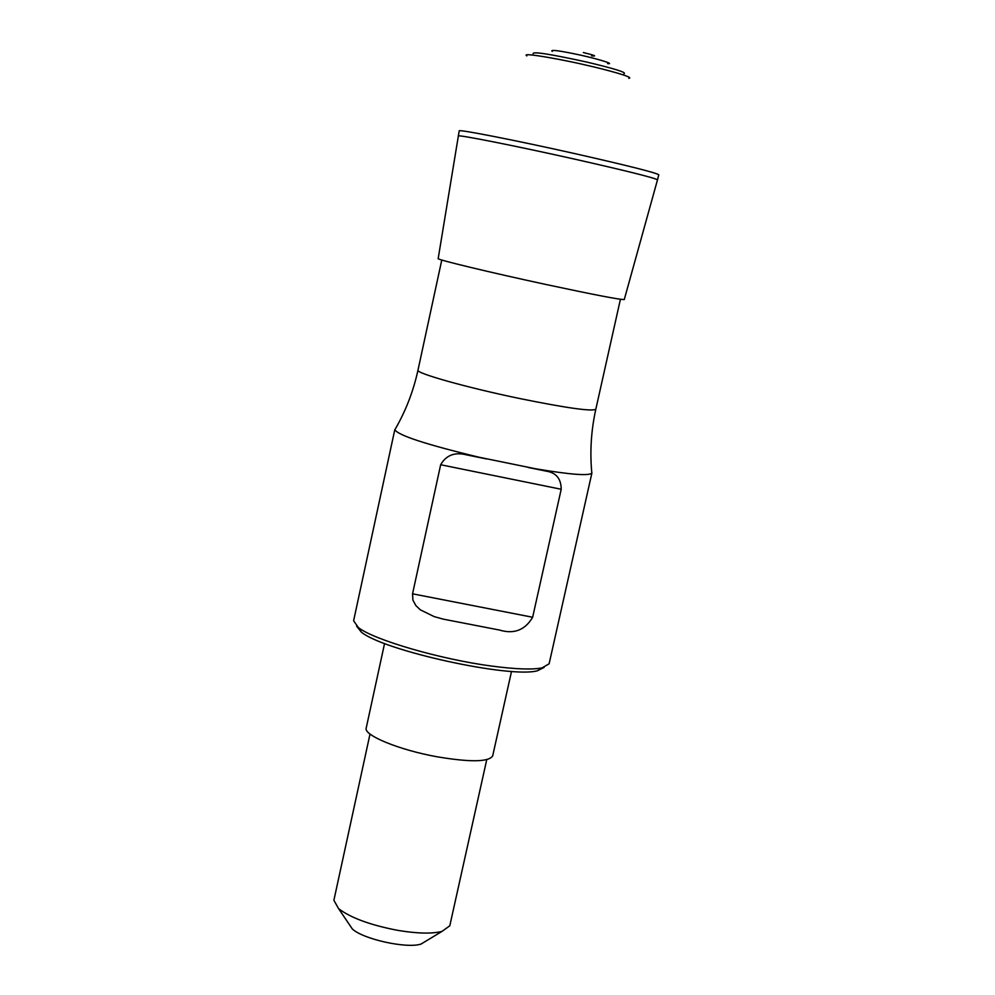 <?xml version="1.0" encoding="UTF-8"?>
<svg xmlns="http://www.w3.org/2000/svg" width="995" height="995" viewBox="0 0 995 995"><rect width="100%" height="100%" fill="white"/><g stroke="black" fill="none" stroke-linecap="round" stroke-linejoin="round"><path stroke-width="1.49" d="M425.984 941.071L420.997 944.081C406.793 948.832 363.25 939.255 352.354 928.994L349.083 924.156M370.016 734.024L333.885 900.301L338.599 908.659C350.75 917.9 370.501 925.139 397.851 930.375C417.191 933.584 431.905 933.932 442.016 931.395L449.79 925.785L486.742 759.682M511.517 671.389L492.699 755.864C488.893 762.058 470.299 762.369 436.942 756.76C399.206 749.981 363.411 735.23 366.21 728.054L384.567 643.479M544.116 667.396L537.462 670.754C510.323 678.553 382.64 650.481 361.272 632.024L356.645 626.178M591.925 472.923C589.824 476.132 570.968 474.739 535.322 468.732L546.354 471.157C556.168 472.724 561.118 478.757 561.205 489.266L532.648 617.261C525.049 630.133 514.017 634.4 499.54 630.059L443.185 619.126L434.106 616.589L420.338 609.835L415.898 605.607L412.913 600.147L412.552 593.816L440.661 464.74C446.096 455.287 454.566 451.954 466.07 454.752L478.707 457.153C425.512 444.355 397.552 435.163 394.816 429.591L353.611 620.78L358.337 627.534C373.759 639.872 440.499 659.337 491.555 666.053C515.236 669.2 532.064 669.822 542.014 667.906L549.128 663.777L591.925 472.923M535.322 468.732L478.707 457.153M591.652 55.882C597.423 56.416 594.649 55.31 583.356 52.536M624.002 73.705C626.999 72.548 614.574 68.667 586.751 62.063C550.31 54.066 532.437 51.28 533.146 53.718M628.803 78.331C635.805 77.51 602.958 68.879 587 65.347C569.725 61.056 519.166 51.392 526.852 55.907M624.275 299.507L624.275 299.532C620.382 299.843 594.301 294.818 546.019 284.495C490.896 272.63 436.618 259.558 438.173 258.625L459.205 130.88C457.501 128.927 516.48 140.482 575.943 153.864C628.019 165.68 655.63 172.645 658.777 174.759L657.508 179.809C654.026 177.732 626.44 170.854 574.749 159.163C515.659 145.879 456.966 134.275 458.235 135.992M620.42 299.296L595.818 409.243C592.013 411.607 566.802 408.074 520.186 398.634C467.128 387.664 415.5 373.137 417.987 370.152C413.385 391.147 405.836 410.736 395.351 428.92M499.54 630.059L443.185 619.126M412.552 593.816L532.648 617.261M561.205 489.266L440.661 464.74M607.584 63.605C616.701 64.488 592.809 57.387 572.884 53.531C556.827 50.272 549.961 49.576 552.287 51.441M441.78 260.018L417.987 370.152M595.818 409.243C591.192 430.238 589.836 451.183 591.726 472.09M537.462 670.754L542.014 667.906M361.272 632.024L358.337 627.534M420.997 944.081L442.016 931.395M352.354 928.994L338.599 908.659M466.07 454.765L486.48 458.931M528.134 467.451L546.354 471.17M657.508 179.809L624.275 299.532"/></g></svg>
